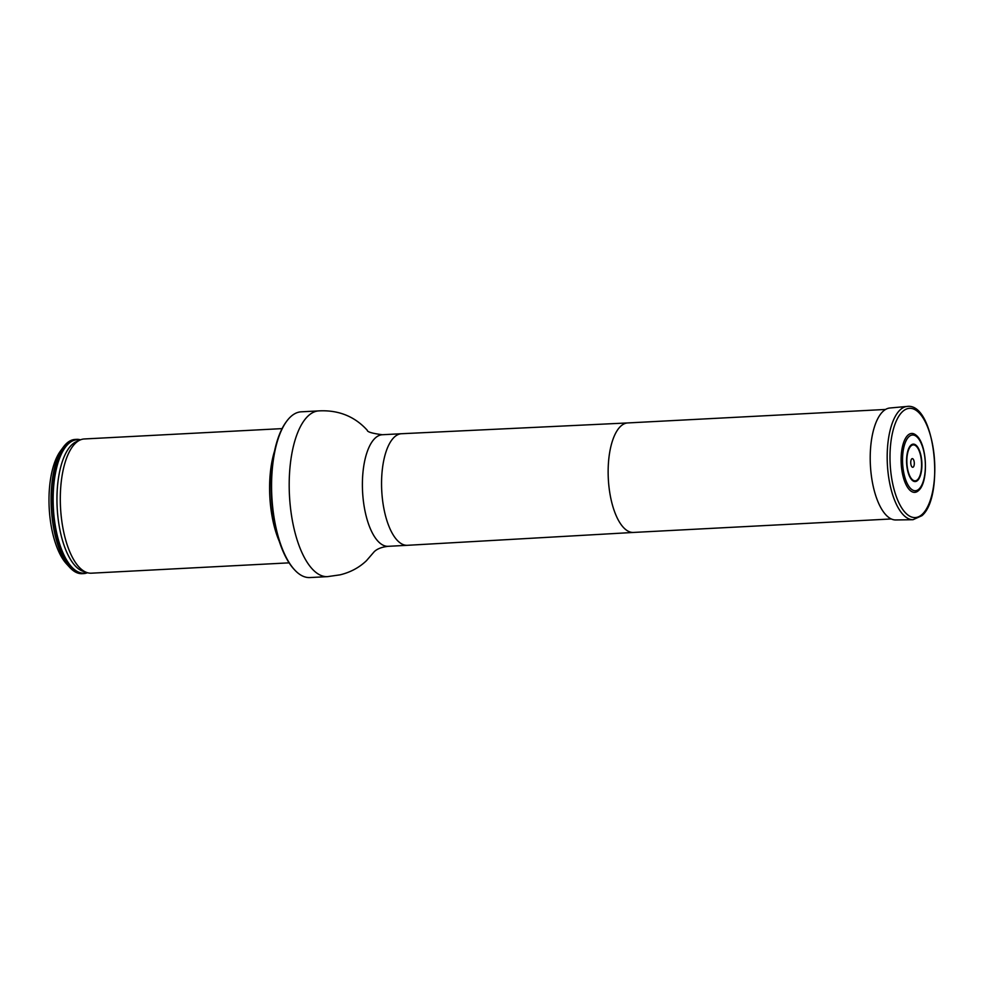 <?xml version="1.0" encoding="UTF-8"?>
<svg xmlns="http://www.w3.org/2000/svg" width="984" height="984" viewBox="0 0 984 984"><rect width="100%" height="100%" fill="white"/><g stroke="black" fill="none" stroke-linecap="round" stroke-linejoin="round"><path stroke-width="1.48" d="M294.425 569.674L293.761 568.961A82.139 33.407 -93 0 1 271.412 496.477A82.139 33.407 -93 0 1 286.086 422.05L286.664 421.275A82.988 33.751 87 0 0 271.842 496.453A82.988 33.751 87 0 0 294.425 569.674A82.988 33.751 87 0 0 309.886 577.559L327.512 576.636L340.009 574.853C350.365 572.344 359.172 567.633 366.429 560.72L374.203 551.729C377.118 548.851 381.78 547.043 388.188 546.317L407.364 545.308A55.867 22.73 87 0 0 407.401 545.308A55.867 22.73 87 0 1 381.743 490.708A55.867 22.73 87 0 1 401.521 433.723A55.867 22.73 87 0 1 401.57 433.723L627.755 422.936A54.833 22.3 87 0 0 608.321 478.851A54.833 22.3 87 0 0 633.462 532.442A54.833 22.3 87 0 0 633.499 532.442L407.401 545.308M327.512 576.636A82.988 33.751 87 0 1 289.468 495.53A82.988 33.751 87 0 1 318.841 410.894L301.215 411.816A82.988 33.751 87 0 0 286.664 421.275M279.321 541.434A67.207 27.331 -93 0 1 274.585 450.943M80.516 439.823A67.207 27.331 87 0 0 76.654 439.356L75.116 439.442A67.207 27.331 87 0 0 63.333 447.093L60.454 451.016A63.013 25.633 87 0 0 49.2 508.101A63.013 25.633 87 0 0 66.346 563.697L69.618 567.288A67.207 27.331 87 0 0 82.139 573.672L83.665 573.598A67.207 27.331 87 0 0 87.465 572.725M63.333 447.093A67.207 27.331 87 0 0 51.328 507.978A67.207 27.331 87 0 0 69.618 567.288M76.654 439.356A67.207 27.331 87 0 0 52.865 507.904A67.207 27.331 87 0 0 83.665 573.598M289.112 562.848L91.34 573.192A67.207 27.331 -93 0 1 87.109 572.614A67.207 27.331 -93 0 1 60.959 513.623A67.207 27.331 -93 0 1 75.485 443.206A67.207 27.331 -93 0 1 80.171 439.971A67.207 27.331 -93 0 1 84.316 438.962L282.088 428.618M918.601 490.512A29.495 12.005 -93 0 1 901.209 463.476A29.495 12.005 -93 0 1 915.747 434.94C927.112 442.763 928.982 481.754 918.65 490.462A29.495 12.005 -93 0 1 918.601 490.512M913.312 467.019A4.342 1.771 87 0 0 913.496 459.602A4.342 1.771 87 0 0 910.741 462.234A4.342 1.771 87 0 0 913.312 467.019M907.088 406.441L889.88 408.003A56.063 22.804 87 0 0 870.397 465.149A56.063 22.804 87 0 0 895.735 519.958L913.004 519.712L921.946 515.678C944.972 496.416 934.972 402.345 907.088 406.441A56.715 23.075 87 0 0 887.371 464.263A56.715 23.075 87 0 0 913.004 519.712M627.78 422.936A54.833 22.3 87 0 0 627.731 422.936L885.563 409.455M401.521 433.723L382.358 434.731A55.867 22.73 87 0 0 362.579 491.705A55.867 22.73 87 0 0 388.188 546.317M86.961 572.565A66.777 27.158 -93 0 1 53.357 507.879A66.777 27.158 -93 0 1 80.036 440.032M87.109 572.614L83.16 571.347A65.707 26.728 -93 0 1 57.17 507.683A65.707 26.728 -93 0 1 76.371 441.656L80.171 439.971M919.068 488.974A27.896 11.341 87 0 0 920.237 441.373A27.896 11.341 87 0 0 902.549 458.286A27.896 11.341 87 0 0 919.068 488.974M917.678 480.377A18.733 7.614 87 0 0 918.466 448.421A18.733 7.614 87 0 0 906.584 459.774A18.733 7.614 87 0 0 917.678 480.377M917.519 479.712A18.02 7.331 87 0 0 918.269 448.975A18.02 7.331 87 0 0 906.854 459.897A18.02 7.331 87 0 0 917.519 479.712M922.426 514.128A54.698 22.251 87 0 0 924.714 420.783A54.698 22.251 87 0 0 890.028 453.956A54.698 22.251 87 0 0 922.426 514.128M633.462 532.442L891.283 518.962M318.841 410.894C335.237 410.008 352.715 414.338 367.032 430.008L367.266 430.279C367.229 431.927 372.259 433.415 382.358 434.731"/></g></svg>
